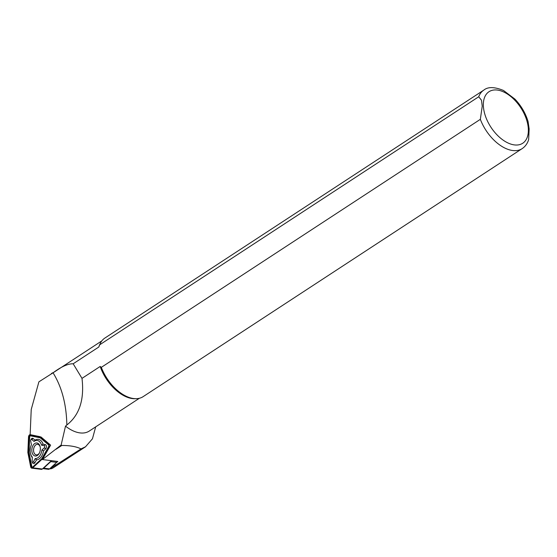 <?xml version="1.0" encoding="UTF-8"?>
<svg xmlns="http://www.w3.org/2000/svg" width="557" height="557" viewBox="0 0 557 557"><rect width="100%" height="100%" fill="white"/><g stroke="black" fill="none" stroke-linecap="round" stroke-linejoin="round"><path stroke-width="0.84" d="M42.771 468.611L48.445 469.314A2.799 1.796 -82.9 0 0 49.587 468.883L56.682 462.359A13.013 8.362 -82.9 0 0 56.821 462.233L57.831 461.468L42.423 459.553L61.124 445.057L65.51 426.133L66.847 424.97C66.436 404.41 61.841 387.024 53.061 372.807L38.899 381.837L31.227 409.492L30.141 434.676M41.009 436.973L50.617 445.14L42.423 459.553M85.52 446.798L53.047 467.943C51.14 468.897 50.318 469.05 50.569 468.402L81.03 448.893L85.513 446.784L92.448 438.805L95.686 426.857M61.124 445.057L61.799 445.475C69.917 445.44 76.33 446.575 81.03 448.893M61.799 445.475L56.062 449.234M49.726 468.757L50.339 468.834L50.569 468.402L50.165 468.353M53.66 372.41A34.569 20.017 56.8 0 0 51.404 373.552M65.51 426.133A34.283 19.85 56.8 0 0 89.273 431.055L139.368 398.276M528.147 121.788C525.627 113.301 521.199 105.726 514.863 99.055L503.549 90.506C494.595 86.808 488.023 86.669 483.838 90.074L104.807 338.106A34.987 20.254 56.8 0 0 100.274 343.432A34.987 20.254 56.8 0 0 99.703 344.79L478.728 96.758L481.499 100.239L482.23 106.199L480.343 119.33L101.318 367.355A34.987 20.254 56.8 0 0 136.43 398.68A34.987 20.254 56.8 0 0 143.121 396.654L522.153 148.628C525.293 146.505 527.458 143.497 528.649 139.619L529.15 128.89L528.064 121.496M101.318 367.355L100.183 366.464A34.283 19.85 56.8 0 0 135.156 398.721L136.43 398.68M100.274 343.432L99.724 344.581A34.283 19.85 56.8 0 0 98.791 347.018L99.703 344.79M53.061 372.807C61.27 366.673 67.975 363.672 73.169 363.784L98.791 347.018M100.183 366.464L81.997 378.363C84.497 399.599 79.449 415.139 66.854 424.963M73.169 363.784L81.997 378.363M56.821 462.233A13.013 8.362 -82.9 0 0 57.573 461.433M42.798 468.583A2.799 1.796 -82.9 0 0 43.676 468.152L49.587 468.883M56.682 462.359L50.771 461.621L43.676 468.152M50.771 461.621A13.013 8.362 -82.9 0 0 51.655 460.702M39.429 452.966A5.319 3.419 97.1 0 1 36.358 454.881A5.319 3.419 97.1 0 1 33.622 449.186A5.319 3.419 97.1 0 1 37.667 444.333A5.319 3.419 97.1 0 1 40.111 446.756A5.319 3.419 97.1 0 1 40.174 446.944M31.791 468.165L41.413 469.356A2.242 1.441 -82.9 0 0 42.332 469.015L51.404 460.667L41.782 459.476L48.779 447.167A2.242 1.441 -82.9 0 0 48.543 443.838L40.139 436.695L30.315 434.697A2.242 1.441 -82.9 0 0 30.245 434.683A2.242 1.441 -82.9 0 0 28.518 437.008L27.85 452.486L30.67 466.801A2.242 1.441 -82.9 0 0 31.791 468.165A2.242 1.441 -82.9 0 0 32.71 467.817L41.782 459.476M40.132 446.742A5.347 3.433 97.1 0 1 40.132 446.749A5.347 3.433 97.1 0 0 35.202 445.405A5.347 3.433 97.1 0 0 34.235 453.245A5.347 3.433 97.1 0 0 39.338 453.14M28.219 452.368L31.018 466.585A1.678 1.079 -82.9 0 0 32.55 467.351L41.566 459.059L48.515 446.832A1.678 1.079 -82.9 0 0 48.744 445.015A1.678 1.079 -82.9 0 0 48.341 444.333L39.986 437.238L30.231 435.247A1.678 1.079 -82.9 0 0 28.88 436.98L28.219 452.368L29.013 452.291L31.798 466.425A1.121 0.717 -82.9 0 0 32.814 466.933L41.768 458.696M32.292 457.659A10.325 6.635 97.1 0 1 30.795 454.505L30.6 453.802A9.093 5.849 -82.9 0 0 32.313 457.067L32.139 461.203A1.121 0.717 -82.9 0 0 32.188 461.683A1.121 0.717 -82.9 0 0 33.385 461.83L35.258 458.543A9.093 5.849 -82.9 0 0 41.907 449.993L44.323 447.772A1.121 0.717 -82.9 0 0 44.727 446.589A1.121 0.717 -82.9 0 0 44.177 445.725L41.559 445.189A9.093 5.849 -82.9 0 0 34.019 441.409L31.777 439.501A1.121 0.717 -82.9 0 0 30.844 439.814A1.121 0.717 -82.9 0 0 30.67 440.921L31.422 444.737A9.093 5.849 -82.9 0 0 30.6 453.802M30.844 439.814L31.206 439.181A2.353 1.511 97.1 0 1 33.155 438.533L35.07 440.155A10.325 6.635 97.1 0 1 43.07 444.166L45.305 444.625A2.353 1.511 97.1 0 1 46.461 446.436A2.353 1.511 97.1 0 1 45.618 448.921L43.55 450.822A10.325 6.635 97.1 0 1 36.497 459.88L34.903 462.686A2.353 1.511 97.1 0 1 32.383 462.38L32.188 461.683M48.786 445.196A1.121 0.717 -82.9 0 0 48.563 444.876L40.264 437.83L30.572 435.853A1.121 0.717 -82.9 0 0 29.667 437.008L29.013 452.291M40.264 437.83L39.986 437.238M35.07 440.155L34.019 441.409M43.07 444.166L41.559 445.189M43.55 450.822L41.907 449.993M36.497 459.88L35.258 458.543M39.909 445.962A6.58 4.226 -82.9 0 0 33.761 444.416A6.58 4.226 -82.9 0 0 32.779 454.185A6.58 4.226 -82.9 0 0 39.157 453.482A6.58 4.226 -82.9 0 0 40.041 446.373A6.58 4.226 -82.9 0 0 39.909 445.962M54.844 465.965L53.012 465.736M56.487 464.949L54.175 464.663M480.343 119.33A34.987 20.254 56.8 0 0 522.153 148.628M528.294 128.291A30.788 17.824 56.8 0 0 493.063 90.13A30.788 17.824 56.8 0 0 496.21 134.014A30.788 17.824 56.8 0 0 528.294 128.291M483.838 90.074A34.987 20.254 56.8 0 0 478.728 96.758M49.176 443.915L48.543 443.838M49.42 447.25L48.779 447.167M42.332 469.015L32.71 467.817M31.798 466.425L31.018 466.585M29.667 437.008L28.88 436.98M30.572 435.853L30.231 435.247M48.563 444.876L48.341 444.333M32.814 466.933L32.55 467.351M33.155 438.533L31.777 439.501M45.305 444.625L44.177 445.725M45.618 448.921L44.323 447.772M34.903 462.686L33.385 461.83M51.724 373.677L101.82 340.898"/></g></svg>
